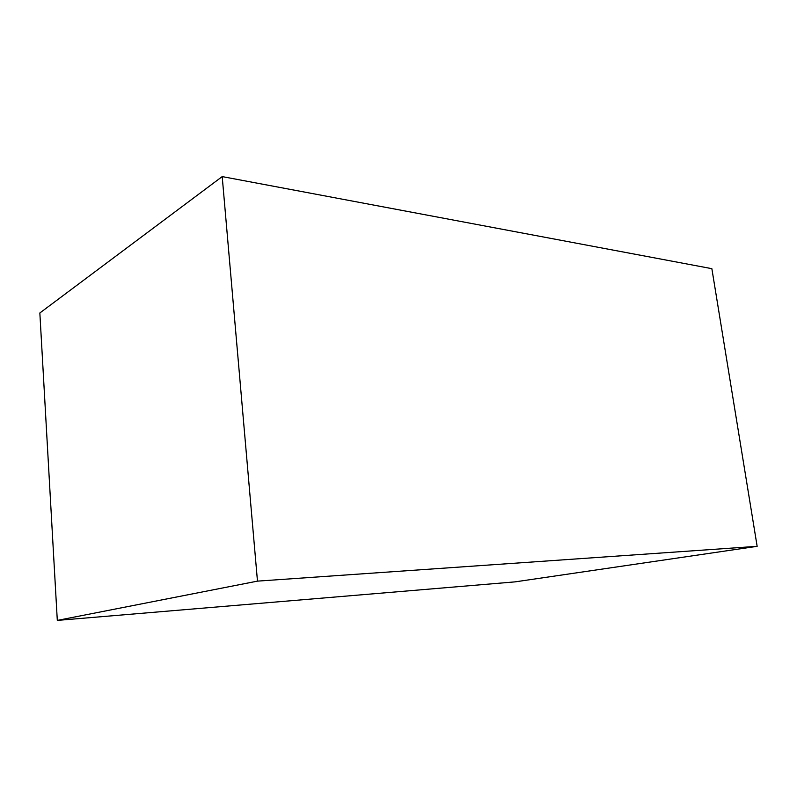 <?xml version="1.0" encoding="UTF-8"?>
<svg xmlns="http://www.w3.org/2000/svg" width="797" height="797" viewBox="0 0 797 797"><rect width="100%" height="100%" fill="white"/><g stroke="black" fill="none" stroke-linecap="round" stroke-linejoin="round"><path stroke-width="1.2" d="M222.204 176.595L711.86 268.669L757.15 546.324L515.061 581.87L57.304 620.405L39.85 312.982L222.204 176.595L257.471 581.133L757.15 546.324M257.471 581.133L57.304 620.405"/></g></svg>
